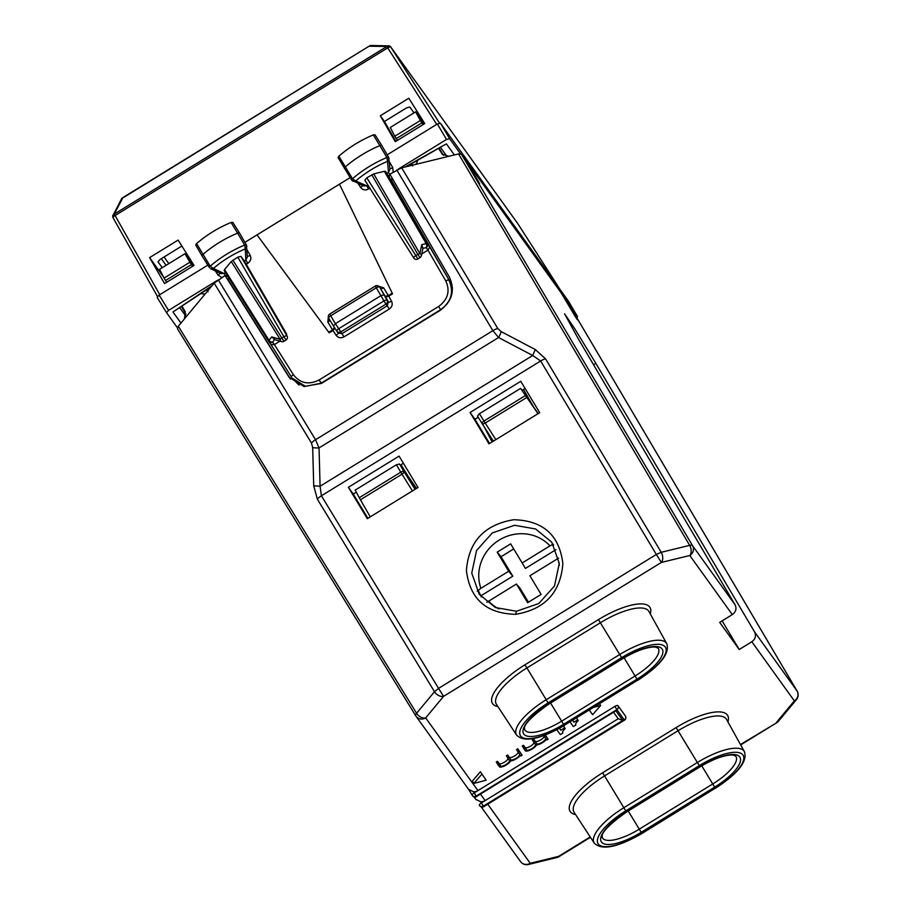 <?xml version="1.0" encoding="UTF-8"?>
<svg xmlns="http://www.w3.org/2000/svg" width="910" height="910" viewBox="0 0 910 910"><rect width="100%" height="100%" fill="white"/><g stroke="black" fill="none" stroke-linecap="round" stroke-linejoin="round"><path stroke-width="1.36" d="M564.063 297.718L566.725 300.653M564.462 297.479L577.463 319.842M575.165 316.373L575.461 316.191C578.544 321.674 577.679 320.468 572.879 312.596L561.402 293.225L473.2 170.568L466.671 161.502L477.682 180.214C480.753 185.697 479.9 184.491 475.1 176.62L461.427 154.2L458.549 153.926L401.674 167.815L390.106 174.083M479.672 183.865L477.386 180.396M722.119 620.882L739.216 649.512L751.831 641.755C755.437 639.059 756.346 635.76 754.538 631.859L595.868 363.386L574.961 329.09L564.541 313.791L578.612 339.385L735.075 604.786L692.533 545.636L461.427 154.2M525.093 388.445L522.01 390.345M478.216 417.269L474.963 419.271L489.569 443.5M403.403 463.27L400.32 465.169M356.333 492.219L353.273 494.096L367.89 518.325M552.973 544.282L553.621 545.033M481.367 596.983L478.182 590.271M208.037 290.495L207.344 289.369M193 266.073L184.957 253.719L192.385 266.459M473.2 170.568L463.645 155.542M554.872 284.159L545.283 268.894L463.736 155.496M739.216 649.512L719.696 622.372L732.311 614.614C735.928 611.918 736.85 608.642 735.075 604.786M411.559 163.845A4.47 4.209 144.3 0 1 411.957 165.301L411.559 163.845M423.082 124.602L420.386 120.495L394.894 136.159L397.42 140.379M394.769 136.25L390.31 127.445L415.654 111.85L424.151 123.942M443.477 155.348L439.177 148.364M539.698 412.674L489 443.852L470.072 412.469L520.782 381.29L539.698 412.674M474.963 419.271L470.072 412.469M348.382 487.294L399.092 456.115L418.009 487.498L367.31 518.677L348.382 487.294L353.273 494.096M516.448 611.247L538.731 603.569L554.497 585.96L559.286 563.381L551.756 542.189L535.592 528.972L514.582 525.275L492.31 532.941L476.544 550.527L471.744 573.107L479.274 594.332L495.427 607.539L516.448 611.247L515.697 614.307C544.897 609.381 560.617 592.478 562.858 563.574C559.411 535.069 542.997 520.463 513.649 519.735C484.37 524.649 468.627 541.575 466.409 570.536C469.924 599.053 486.349 613.647 515.697 614.307M206.945 289.71L207.924 290.631A4.47 4.209 144.3 0 1 206.911 289.664L207.082 289.88M189.678 262.353L164.062 278.107L159.603 269.303L184.957 253.719M468.786 789.63L416.007 716.227A7.439 7.018 -35.7 0 1 415.745 715.84L177.484 328.806L415.711 715.783A7.439 2.434 -31.6 0 1 416.575 713.281L434.502 691.714A7.439 5.096 39.7 0 0 443.591 696.343L438.552 688.381L434.502 691.714L317.34 499.135L313.723 485.815L320.081 486.236L321.401 495.791L438.552 688.381L656.326 554.463L540.631 360.986L532.714 355.491L535.308 349.565L501.171 331.593A7.439 1.661 -62.2 0 1 498.578 337.519L492.867 330.671L396.771 169.977M177.484 328.806L178.326 326.246L214.168 283.112L224.884 275.673M228.364 278.722L227.477 278.835M625.454 716.079A2.98 0.978 148.9 0 0 625.432 716.056A2.98 2.81 144.3 0 1 624.351 720.015L624.465 720.151A2.98 2.98 0 0 0 625.454 716.079L617.958 705.659A2.98 2.81 144.3 0 1 616.878 709.618L614.853 706.41L477.943 790.597L425.675 717.899L443.591 696.343L661.365 562.437A7.439 4.834 -103.7 0 0 661.229 552.302L545.534 358.813L535.308 349.565M473.416 791.734A7.439 7.018 -35.7 0 0 477.943 790.597L474.144 792.928L473.416 791.734L468.593 789.323M617.958 705.659A2.98 0.978 148.9 0 0 614.853 706.41M559.627 728.239L560.833 730.241L564.644 727.898L565.212 728.694A7.439 2.457 148.9 0 0 562.676 732.834A7.439 2.457 148.9 0 0 562.846 733.039L560.31 734.597L556.829 729.752M559.468 728.33L560.833 730.241M563.495 725.998L564.644 727.898M563.529 725.975L565.212 728.694M545.147 735.087L548.104 739.216L546.83 740.001L546.353 739.33A6.7 2.207 148.9 0 1 536.627 744.869A6.7 2.207 148.9 0 1 530.871 749.738A6.7 2.207 148.9 0 1 525.252 750.67L522.226 746.063L523.489 745.29L524.945 747.69L523.671 748.475M543.725 735.621L545.226 735.223M545.352 735.007L548.104 739.216M523.489 745.29L525.07 747.485A5.21 1.718 148.9 0 0 529.847 746.541A5.21 1.718 148.9 0 0 534.045 742.56M524.945 747.69L526.526 749.897A5.21 1.718 148.9 0 0 531.906 748.6A5.21 1.718 148.9 0 0 535.421 744.471A5.21 1.718 148.9 0 0 535.399 744.437L533.817 742.241L535.08 741.457L536.661 743.652A5.21 1.718 148.9 0 0 542.053 742.367A5.21 1.718 148.9 0 0 545.568 738.237A5.21 1.718 148.9 0 0 545.534 738.203L543.952 735.997M535.08 741.457L533.635 739.045L532.361 739.83L533.817 742.241M533.635 739.045L535.216 741.252A5.21 1.718 148.9 0 0 539.994 740.308A5.21 1.718 148.9 0 0 544.191 736.327M498.953 763.672L500.534 765.867A5.21 1.718 148.9 0 0 505.926 764.582A5.21 1.718 148.9 0 0 509.441 760.453A5.21 1.718 148.9 0 0 509.418 760.419L506.381 755.812L507.643 755.027L510.681 759.634A5.21 1.718 148.9 0 0 516.061 758.348A5.21 1.718 148.9 0 0 519.576 754.219A5.21 1.718 148.9 0 0 519.553 754.174L516.516 749.567L517.79 748.793L522.112 755.198L520.85 755.982L520.372 755.311A6.7 2.207 148.9 0 1 510.635 760.851A6.7 2.207 148.9 0 1 504.891 765.719A6.7 2.207 148.9 0 1 499.272 766.652L496.234 762.045L497.508 761.26L498.953 763.672L497.69 764.445M517.79 748.793L522.112 755.198M497.508 761.26L499.089 763.467A5.21 1.718 148.9 0 0 503.867 762.523A5.21 1.718 148.9 0 0 508.064 758.542M507.825 758.212L509.099 757.438M507.643 755.027L509.225 757.234A5.21 1.718 148.9 0 0 514.002 756.29A5.21 1.718 148.9 0 0 518.199 752.297M517.972 751.979L519.235 751.205M480.389 771.782L486.156 780.188L480.389 771.782L472.415 781.019L473.86 783.43L481.845 774.194M473.86 783.43L486.156 780.188M599.599 703.794L600.623 705.489L592.637 714.714L589.327 710.118M600.623 705.489L594.037 707.218M572.743 720.31L573.891 722.21L577.691 719.867L578.271 720.674A7.439 2.457 148.9 0 0 575.734 724.804A7.439 2.457 148.9 0 0 575.905 725.008L573.368 726.567L570.058 721.96M572.595 720.402L573.891 722.21M576.553 717.967L577.691 719.867M576.587 717.944L578.271 720.674M480.605 801.733A7.439 7.018 -35.7 0 0 485.144 800.595L481.333 802.927L483.358 806.135A2.98 2.81 144.3 0 1 479.377 805.293A2.98 0.978 -31.1 0 1 479.365 805.27A2.98 0.978 -31.1 0 1 481.333 802.927L480.605 801.733L475.782 799.321M448.812 156.304L442.158 154.108M411.388 163.538L412.708 165.95M421.853 122.884L396.191 138.661M420.386 120.495L415.654 111.85M442.317 154.313L438.757 148.603M389.924 174.265L449.392 277.095C455.341 290.267 452.213 301.403 440.008 310.503L322.038 383.042L304.099 386.579L289.118 377.309L225.111 275.537M290.495 379.14L227.693 279.142M417.724 160.399L416.37 163.993L414.949 164.573M206.729 289.391L208.049 291.803M191.157 264.742L165.495 280.53L166.723 282.236M165.495 280.53L164.062 278.107M184.468 318.864L185.242 311.743L182.068 306.363M201.042 293.611L204.704 294.146L205.796 293.179M622.793 720.402L615.899 710.801L476.465 796.534L474.144 792.928A2.98 0.978 -31.1 0 0 472.176 795.272A2.98 0.978 -31.1 0 1 472.176 795.272A2.98 2.81 -35.7 0 0 476.169 796.136L616.878 709.618L624.351 720.015L483.654 806.533A2.98 2.81 144.3 0 1 479.786 805.873A2.98 2.98 0 0 0 483.756 806.669L483.358 806.135L622.793 720.402L618.231 718.752L485.144 800.595L480.548 794.214M313.723 485.815L312.676 447.504A7.439 1.854 178.4 0 0 319.046 447.913L315.531 439.723L218.229 279.768M615.899 710.801L476.465 796.534A2.98 2.81 144.3 0 1 472.472 795.693M613.647 712.382L618.231 718.752M414.004 112.863L409.807 107.027L406.702 107.79L384.429 121.474L395.884 141.323M409.284 165.95L409.193 165.176M162.23 267.688L158.021 261.852L159.989 259.486L181.875 246.03M401.026 464.737L407.35 475.009M380.323 115.763L395.281 141.698L424.754 123.578L408.84 98.223L380.323 115.763L384.429 121.474M149.615 257.621L164.573 283.556L194.046 265.436L178.132 240.081L149.615 257.621L163.379 276.765M393.131 172.286L392.767 167.633A2.98 0.955 -29.9 0 1 389.867 168.509M391.55 173.196L389.787 174.458L388.445 172.365L389.935 169.328L388.707 157.567A2.719 0.899 148.9 0 0 388.661 157.43A2.719 0.899 148.9 0 0 386.909 157.532L379.857 145.634A44.658 14.731 148.9 0 0 345.265 166.985A2.98 0.978 148.9 0 0 344.389 168.509A2.98 0.978 148.9 0 0 344.401 168.521A2.98 0.978 148.9 0 0 344.583 168.668M381.836 145.668A2.98 0.978 148.9 0 0 381.79 145.52A2.98 0.978 148.9 0 0 381.779 145.509L375.045 134.805L373.282 134.919C360.531 140.276 349.065 147.352 338.873 156.156L338.065 157.555L351.715 180.169A2.719 0.899 148.9 0 0 351.874 180.294L363.625 185.936L366.65 185.776L368.664 188.962L369.892 188.199M202.236 256.108A2.98 0.978 -31.1 0 1 202.077 255.96L209.539 267.733A2.719 0.899 -31.1 0 1 209.391 267.608A2.719 0.899 -31.1 0 1 210.199 266.186L213.418 268.45L210.619 268.7L220.948 273.591L224.019 273.478L213.418 268.45A41.428 13.673 -31.1 0 1 245.29 248.93L245.825 260.067L247.838 263.252C250.762 261.125 251.535 258.486 250.159 255.323A2.98 0.955 -29.9 0 1 247.281 256.211M247.838 263.252L246.246 264.23L244.278 261.022L245.825 260.067L247.327 257.109L246.462 245.12L244.676 245.063L237.635 233.165A2.98 0.978 -31.1 0 1 239.523 233.051A2.98 0.978 -31.1 0 1 239.535 233.062A2.98 0.978 -31.1 0 1 239.58 233.233M196.571 243.584L195.741 245.006L202.065 255.949A2.98 0.978 -31.1 0 1 202.065 255.949A2.98 0.978 -31.1 0 1 202.964 254.413A44.658 14.731 -31.1 0 1 237.635 233.165L231.06 222.45C218.332 227.739 206.843 234.78 196.571 243.584L210.199 266.186A44.397 14.651 -31.1 0 1 244.676 245.063L245.29 248.93L246.803 246.303L246.462 245.12M231.06 222.45L232.801 222.347L239.523 233.051M338.873 156.156L352.511 178.758L355.742 181.01L353.023 181.295L351.715 180.169A2.719 0.899 148.9 0 1 352.511 178.758A44.397 14.651 -31.1 0 1 386.909 157.532L387.535 161.377L389.048 158.658L388.672 157.43L381.79 145.52M362.567 185.469A2.98 0.955 -32.3 0 1 360.61 187.403L358.176 183.547M219.97 273.125A2.98 0.955 -32.3 0 1 218.002 275.093L215.397 270.964M223.45 276.56L225.362 275.559L224.019 273.478L225.464 272.59M389.787 174.458L388.854 176.54L385.51 171.41L384.361 171.307L373.737 173.901L419.817 253.515L421.796 244.654L426.187 243.584A2.98 1.934 76.3 0 1 426.21 247.6A2.98 2.81 -35.7 0 0 427.325 243.675L385.51 171.41M373.737 173.901L366.81 177.825L364.842 180.18L413.788 258.008A2.98 0.933 147.8 0 0 413.788 258.008A2.98 2.98 0 0 0 417.861 258.952L419.954 257.666L417.838 254.368L415.745 255.653A2.98 0.933 147.8 0 0 413.777 257.996L364.83 180.157M391.994 177.837L391.812 180.885L450.177 281.964L452.475 288.049M388.854 176.54L389.548 177.746L389.184 176.335M246.246 264.23L286.513 333.868L286.843 335.676M224.201 270.6L224.542 269.576L224.201 270.6L268.632 341.25A2.98 2.81 -35.7 0 0 272.59 342.058L274.399 344.572L271.009 344.56L291.416 377.024A2.98 0.955 -32.2 0 1 291.416 377.024A2.98 0.955 -32.2 0 1 293.373 374.67L274.399 344.572L279.927 341.17M421.694 253.992L428.018 250.102L429.702 246.974L427.325 243.675A2.98 0.933 -30.1 0 0 426.187 243.584L384.361 171.307M244.892 242.344L339.476 184.184L392.54 293.839L339.476 184.184L350.123 177.632M328.476 315.531L327.85 322.095L332.537 329.875L328.738 332.218L257.029 234.882L329.17 332.81L332.969 330.478L336.131 335.312C338.224 337.928 340.852 338.44 344.014 336.859L389.287 309.025C392.13 306.909 392.881 304.315 391.55 301.244A2.98 0.955 -29 0 1 388.399 301.938L385.635 296.944L388.741 296.182L392.54 293.839M274.615 339.635L272.59 342.058A2.98 2.036 -140.3 0 1 268.985 340.249L224.542 269.576L231.231 261.523L237.828 257.132L240.934 256.37L244.278 261.022M225.362 275.559L228.376 276.845M229.479 278.972L227.227 278.915M224.201 270.577L268.621 341.239A2.98 0.933 -32.2 0 1 268.621 341.239A2.98 2.98 0 0 0 268.723 341.387L271.032 344.583M299.083 385.135L292.121 378.082L305.339 386.261L321.378 383.44M440.838 309.969L440.633 309.673C451.405 301.642 454.17 291.814 448.914 280.212A2.98 0.955 150 0 0 445.798 280.94C450.348 291.018 447.947 299.526 438.62 306.488L319.148 379.948L321.162 383.133L440.633 309.673L438.62 306.488M336.131 335.312A2.98 0.955 146.8 0 0 338.076 332.935M334.925 328.123L332.969 330.478M344.014 336.859L341.967 333.64L338.133 333.003L336.848 331.24A2.98 2.855 143.8 0 1 336.768 331.126A2.98 0.933 146.8 0 0 336.768 331.126A2.98 2.98 0 0 0 336.848 331.24A2.98 2.855 143.8 0 0 340.727 331.934L338.702 328.726A2.98 0.933 146.8 0 0 336.757 331.115L333.413 326.019L336.757 331.115M389.287 309.025L387.25 305.794L341.967 333.64L340.727 331.934L385.976 304.111L387.25 305.794L388.399 301.938L387.08 300.186A2.98 2.855 143.1 0 1 385.976 304.111L383.952 300.903L338.702 328.726L335.38 323.664L333.413 326.019L328.692 318.17A2.98 0.978 148.9 0 0 328.703 318.193L333.39 325.973M392.108 293.248L388.308 295.579L385.203 296.341L384.122 294.84L381.006 295.602L335.38 323.664L329.682 314.098A2.98 2.98 0 0 0 328.692 318.17A2.98 0.978 148.9 0 1 330.66 315.838L376.296 287.776L375.307 286.036L329.682 314.098M385.635 296.944L380.255 288.197M332.537 329.875L334.493 327.52M328.738 332.218L329.17 332.81M387.182 154.848L437.369 123.987L440.486 123.225L463.338 155.007L469.378 165.256M422.775 248.441L421.796 244.654M274.763 339.453L271.749 336.916L268.985 340.249A2.98 0.933 -32.2 0 0 268.621 341.239M284.079 330.546L287.003 335.972A2.98 2.355 -28.3 0 1 287.06 336.074L283.988 330.387M381.779 145.509A2.98 0.978 148.9 0 0 379.857 145.634L373.282 134.919M273.887 339.419L281.52 341.637A2.98 2.082 -73.8 0 1 280.189 339.373L231.231 261.523M283.624 340.761L281.804 338.019A2.98 0.933 147.8 0 0 280.189 339.373L271.749 336.916M281.497 341.625A2.98 2.98 0 0 0 283.909 341.318L286.002 340.022L283.897 336.734L281.804 338.019L232.858 260.18M417.576 258.394L366.81 177.825M423.093 247.782L421.296 255.778A2.98 2.002 -167.4 0 0 419.817 253.515A2.98 0.933 -30.1 0 0 417.838 254.368L371.78 174.765M522.078 390.299L522.476 390.993M185.936 314.257L181.568 306.704M211.984 285.74L172.968 311.971L211.018 286.9M405.143 166.962L446.389 143.848L406.668 166.598M121.28 199.688L122.543 197.8A2.98 2.98 0 0 0 121.474 198.949L112.874 215.715L114.262 214.1L386.909 46.467L369.631 46.205L371.78 45.648M113.056 214.976A2.98 2.98 0 0 0 113.022 217.672A2.98 2.684 153.8 0 0 113.022 217.683A2.98 2.684 153.8 0 1 114.262 214.1L122.668 198.061L369.505 45.944A2.98 2.98 0 0 1 371.098 45.5L371.189 45.5M177.405 327.771L166.587 312.721L157.157 297.422L166.598 312.733L168.555 310.378L216.933 280.633M157.168 297.433L159.136 295.079L207.833 265.129M569.694 305.669L577.543 316.589L576.917 317.92M568.488 301.244L545.625 269.451M398.136 169.203L446.514 139.457L449.62 138.707L460.437 153.744M159.762 294.692L114.273 214.112A2.98 2.684 153.8 0 0 113.102 217.82A2.98 1.058 -29.4 0 1 115.092 215.522L387.728 47.866A2.98 1.058 -32.6 0 1 390.834 47.115L389.048 45.887L386.898 46.444L387.728 47.866L436.732 124.374M371.098 45.5L389.048 45.887M517.665 223.473A2.98 2.787 144.5 0 1 517.745 223.576L390.743 46.967L517.813 223.678A2.98 1.297 146.5 0 1 517.824 223.689A2.98 1.297 146.5 0 1 517.836 223.712A2.98 0.91 -32.7 0 1 517.847 223.724A2.98 0.91 -32.7 0 1 517.858 223.746A2.98 2.98 0 0 0 517.824 223.689L517.813 223.678A2.98 1.297 146.5 0 1 517.813 223.678A2.98 2.98 0 0 0 517.745 223.576A2.98 2.787 144.5 0 1 517.813 223.678L560.23 289.744M483.972 426.494L492.139 441.919M412.435 490.934L400.764 472.188L359.245 497.724L355.207 490.092L396.385 464.771L399.49 464.009L416.37 488.511M416.518 488.42L403.198 469.162L415.085 489.296M359.245 497.724L370.256 516.869M481.982 423.4A2.98 2.98 0 0 0 482.016 423.457A2.98 1.376 -32.7 0 0 482.016 423.457A2.98 1.376 -32.7 0 0 485.189 423.059L483.949 421.046A2.98 0.978 148.4 0 0 481.982 423.4L477.466 416.063L481.982 423.4A2.98 0.978 148.4 0 0 481.993 423.423L493.391 441.145L482.038 423.48M538.208 413.595L520.611 388.388L538.026 413.709M360.394 499.795L402.004 474.201A2.98 1.388 -32 0 0 403.881 471.46L399.49 464.009M520.611 388.388L479.433 413.709L477.466 416.063M513.706 548.923L501.046 556.715L497.178 552.154L508.69 571.252L480.901 588.338A41.314 38.982 144.3 0 1 478.762 576.474A41.314 38.982 144.3 0 1 504.777 537.184A41.314 38.982 144.3 0 1 549.958 545.875L553.132 544.214M480.742 595.902L512.785 576.189L501.046 556.715M528.46 602.204L520.031 588.224M558.615 558.114L529.882 575.757L541.12 594.412L527.652 602.693L516.402 584.038L486.861 602.295M520.042 588.224L516.402 584.038M512.785 576.189L508.69 571.252M497.178 552.154L510.658 543.861L522.169 562.96L549.958 545.875M555.987 549.629L525.457 568.397L522.169 562.96M477.204 591.136L480.901 588.338M533.124 406.144L523.477 389.435L533.146 406.19M566.646 300.527L797.08 691.02A7.439 7.018 144.3 0 1 794.339 700.882A7.439 5.096 -140.3 0 0 796.443 699.619L778.528 721.175A7.439 5.096 -140.3 0 1 776.423 722.438L794.339 700.882L751.831 641.755M754.538 631.859L797.08 691.02A7.439 2.48 -30.5 0 1 797.126 691.077L566.691 300.584M528.357 864.5A7.439 7.439 0 0 1 520.554 861.611A7.439 7.018 -35.7 0 0 530.223 863.283A7.439 4.834 76.3 0 1 528.357 864.5L556.795 857.561A7.439 7.439 0 0 0 558.922 856.674L558.649 856.344A7.439 4.834 76.3 0 1 556.795 857.561M487.749 804.212L530.223 863.283L558.649 856.344L590.215 836.938M740.672 744.915L776.696 722.767L740.467 744.551M593.593 364.785L595.868 363.386M732.311 614.614L689.791 555.498A7.439 7.018 -35.7 0 0 692.533 545.636A7.439 2.434 -30.6 0 0 689.666 545.363L458.549 153.926M689.791 555.498A7.439 4.834 -103.7 0 0 689.666 545.363L661.229 552.302L656.326 554.463L661.365 562.437L689.791 555.498M178.326 326.246L416.575 713.281A7.439 5.096 39.7 0 0 425.675 717.899A7.439 7.018 -35.7 0 1 416.007 716.227A7.439 7.439 0 0 1 415.711 715.783A7.439 2.434 -31.6 0 0 415.745 715.84M525.07 747.485L526.526 749.897M535.216 741.252L536.661 743.652M499.089 763.467L500.534 765.867M509.225 757.234L510.681 759.634M472.153 795.249L468.695 789.505L472.176 795.272A2.98 2.98 0 0 0 472.301 795.465L472.586 795.875A2.98 2.98 0 0 0 476.567 796.671M479.354 805.248L479.365 805.27A2.98 2.98 0 0 0 479.49 805.464L479.786 805.873A2.98 2.81 144.3 0 1 479.661 805.691M312.676 447.504L311.47 443.056A7.439 2.4 -31.3 0 1 315.531 439.723L492.867 330.671A7.439 2.389 -30.9 0 1 497.77 328.51L401.674 167.815M497.77 328.51L501.171 331.593M545.534 358.813A7.439 2.389 -30.9 0 0 540.631 360.986L321.401 495.791A7.439 2.4 148.7 0 0 317.34 499.135M311.47 443.056L214.168 283.112M289.983 378.435L288.333 376.137M532.714 355.491L498.578 337.519L319.046 447.913L320.081 486.236L532.714 355.491M624.101 657.816L635.078 675.993A35.069 11.568 148.9 0 0 658.271 648.352L656.224 647.306C655.416 646.703 644.416 645.747 622.463 658.806L622.349 658.681A38.049 12.558 -31.1 0 1 662.105 648.978A38.049 12.558 -31.1 0 1 637.057 679.122L563.54 724.326L550.573 703.009M563.54 724.326A38.049 12.558 -31.1 0 1 523.785 734.029A38.049 12.558 -31.1 0 1 548.832 703.885L548.946 704.01C517.415 726.339 525.946 729.649 524.49 728.808L524.672 729.763A35.069 11.568 148.9 0 0 561.561 721.209L635.078 675.993L637.057 679.122M548.832 703.885L622.349 658.681M637.773 680.123L564.257 725.327L637.773 680.123A41.78 13.786 -31.1 0 0 665.29 647.021A41.78 13.786 -31.1 0 0 621.632 657.668L548.116 702.884L526.913 667.94A46.114 15.22 -31.1 0 0 496.428 704.294L516.55 735.041A44.761 14.765 -31.1 0 1 546.136 699.756L619.653 654.552A44.761 14.765 -31.1 0 1 666.723 643.62L648.932 611.474A46.114 15.22 -31.1 0 0 600.429 622.724L526.913 667.94L524.933 664.812A49.094 16.198 148.9 0 0 497.929 706.592M564.257 725.327A41.78 13.786 -31.1 0 1 520.6 735.985A41.78 13.786 -31.1 0 1 548.116 702.884M621.632 657.668L598.462 619.608L524.933 664.812M701.746 765.799L712.735 783.976A35.069 11.568 148.9 0 0 735.917 756.335L733.881 755.289C733.073 754.686 722.074 753.73 700.109 766.789L700.006 766.652A38.049 12.558 -31.1 0 1 739.762 756.961A38.049 12.558 -31.1 0 1 714.703 787.105L641.186 832.309L628.218 810.992M641.186 832.309A38.049 12.558 -31.1 0 1 601.442 842.012A38.049 12.558 -31.1 0 1 626.49 811.868L626.592 811.993C595.06 834.322 603.603 837.632 602.136 836.79L602.329 837.746A35.069 11.568 148.9 0 0 639.207 829.192L712.735 783.976L714.703 787.105M626.49 811.868L700.006 766.652M625.761 810.867L699.289 765.651A41.78 13.786 -31.1 0 1 742.935 755.004A41.78 13.786 -31.1 0 1 715.431 788.106L641.914 833.31A41.78 13.786 -31.1 0 1 598.257 843.968A41.78 13.786 -31.1 0 1 625.761 810.867L604.558 775.923L678.087 730.707A46.114 15.22 -31.1 0 1 726.578 719.457L744.38 751.603A44.761 14.765 -31.1 0 0 697.31 762.534L623.794 807.739A44.761 14.765 -31.1 0 0 594.196 843.024C601.635 850.657 617.583 847.472 642.016 833.446L641.914 833.31M642.016 833.446L715.431 788.106M699.289 765.651L676.107 727.59L602.591 772.795A49.094 16.198 148.9 0 0 575.586 814.575M594.196 843.024L574.073 812.277A46.114 15.22 -31.1 0 1 604.558 775.923L602.591 772.795M727.909 721.857A49.094 16.198 148.9 0 0 676.107 727.59M650.263 613.875A49.094 16.198 148.9 0 0 598.462 619.608M168.828 263.627L164.05 256.984M166.098 265.31L161.332 258.668M392.767 167.633L389.298 161.593M250.159 255.323L246.974 249.784M386.887 173.332L388.445 172.365L387.535 161.377A41.428 13.673 -31.1 0 0 355.742 181.01L366.65 185.776L367.89 185.014M360.61 187.403C362.76 190.088 365.445 190.611 368.664 188.962M218.002 275.093L221.926 277.561M429.702 246.974L450.177 281.964M391.812 180.885L389.548 177.746M293.373 374.67C300.152 383.372 308.74 385.135 319.148 379.948M427.973 250.136L445.798 280.94M391.55 301.244L388.741 296.182M237.828 257.132L283.897 336.734A2.98 0.933 -30.1 0 1 287.003 335.972L240.934 256.37M286.513 333.868L283.909 330.239M428.018 250.102L426.21 247.6L422.945 248.396M388.308 295.579L383.622 287.799A2.98 1.012 -31.1 0 1 380.505 288.538L387.08 300.186A2.98 0.933 -29 0 0 383.952 300.903L376.296 287.776A2.98 0.978 -31.1 0 1 379.402 287.014A2.98 2.81 -35.7 0 0 379.288 286.843A2.98 2.98 0 0 0 375.307 286.036M327.85 322.095A2.98 1.012 148.9 0 0 329.841 320.092M383.622 287.799L376.706 285.603M179.839 307.864L185.776 316.111M172.968 311.971L180.954 323.073M446.389 143.848L454.374 154.95M159.136 295.079L168.555 310.378M577.554 316.612L568.477 301.221L577.543 316.589M437.369 123.987L446.514 139.457M440.486 123.225L449.62 138.707M113.113 217.843L157.475 296.455L113.124 217.877A2.98 1.058 -29.4 0 1 113.113 217.843A2.98 2.98 0 0 1 113.033 217.695L113.022 217.672M386.898 46.444A2.98 2.684 -31 0 1 390.834 47.092A2.98 2.684 -31 0 0 386.909 46.467M439.507 123.078L390.834 47.115M495.848 439.644L485.189 423.059L526.799 397.465M415.04 489.33L403.881 471.46A2.98 0.978 -30.6 0 0 400.764 472.188L396.385 464.771M479.433 413.709L483.949 421.046L525.457 395.509M498.873 608.927A41.314 38.982 144.3 0 1 488.613 601.123M557.671 558.672A41.314 38.982 144.3 0 1 559.366 565.406M776.696 722.767A7.439 7.439 0 0 0 778.528 721.175M796.443 699.619A7.439 7.439 0 0 0 797.126 691.077M558.922 856.674L590.442 837.291M483.756 806.669L624.465 720.151M520.554 861.611L481.242 806.954M475.975 799.628L474.053 796.955M548.946 704.01L622.463 658.806M516.55 735.041C523.989 742.674 539.926 739.489 564.371 725.463M637.887 680.248C660.455 665.506 670.067 653.289 666.723 643.62M626.592 811.993L700.109 766.789M715.533 788.231C738.101 773.489 747.713 761.272 744.38 751.603M291.416 377.024L271.043 344.617M380.38 288.356L379.288 286.843M285.979 340.044A2.98 2.98 0 0 0 287.06 336.074M419.954 257.666A2.98 2.98 0 0 0 421.307 255.755M246.417 244.972L239.535 233.062M440.599 147.568L447.003 156.475M369.505 45.944L122.543 197.8M390.743 46.967A2.98 2.98 0 0 0 388.377 45.739M560.23 289.755L517.847 223.724"/></g></svg>
